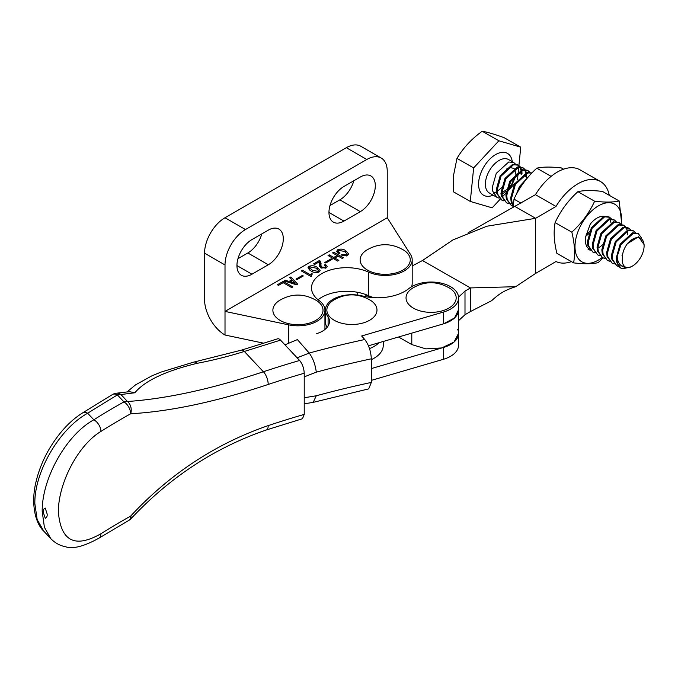 <?xml version="1.0" encoding="UTF-8"?>
<svg xmlns="http://www.w3.org/2000/svg" width="678" height="678" viewBox="0 0 678 678"><rect width="100%" height="100%" fill="white"/><g stroke="black" fill="none" stroke-linecap="round" stroke-linejoin="round"><path stroke-width="1.02" d="M225.011 335.017A28.917 16.696 -120 0 1 204.561 299.6L204.561 253.165L225.011 264.971L225.011 311.405L288.667 324.864A26.993 15.586 0 0 0 324.94 310.227A26.993 15.586 0 0 0 319.101 300.549A35.112 20.272 180 0 1 311.499 287.955A35.112 20.272 180 0 1 331.339 269.7A35.112 20.272 180 0 1 368.434 272.064A26.993 15.586 0 0 0 396.944 273.887A26.993 15.586 0 0 0 412.19 259.852A26.993 15.586 0 0 0 410.546 254.496L387.24 217.748L225.011 311.405L225.011 335.017L263.64 343.187M318.075 299.761A35.112 20.272 180 0 1 368.434 295.676A26.993 15.586 0 0 0 374.171 297.693M411.588 286.726A26.993 15.586 0 0 0 412.19 283.463L412.19 259.852M297.676 284.158L296.54 284.811L284.082 280.895L285.336 280.175L289.023 281.438L291.828 279.819L289.642 277.692L290.896 276.963L297.676 284.158M311.736 276.192L311.066 276.582L301.32 270.946L302.515 270.259L309.999 274.573L311.736 273.573L312.405 273.954L311.227 275.302L311.736 276.192M319.084 261.928L314.677 264.471L313.609 263.852L319.355 260.538L320.253 261.055L321.058 263.411L320.872 265.412L321.931 267.115L325.033 267.285L325.61 266.446L324.296 265.09L325.499 264.395L327.228 266.454L326.084 267.912L320.677 267.776L319.084 261.928M319.338 265.327L319.389 266.064M338.856 260.386L337.652 261.081L328.033 255.521L329.237 254.826L333.779 257.454L337.119 255.521L332.576 252.902L333.779 252.208L343.399 257.759L342.195 258.454L338.186 256.14L334.847 258.072L338.856 260.386M338.78 250.402L338.229 251.267L340.059 253.055L338.856 253.75L336.652 251.326L337.754 249.758C340.619 248.699 343.246 248.97 345.627 250.563L348.721 253.894L347.551 255.513L341.127 255.064L342.331 254.369L346.466 254.903L347.111 253.996L344.399 251.402L338.78 250.402M332.178 259.301L325.762 263.005L324.83 262.462L331.237 258.767L332.178 259.301M317.245 267.344L320.152 270.488L318.991 272.005C316.058 272.971 313.389 272.624 310.965 270.963L307.973 267.776L309.1 266.301C312.066 265.327 314.787 265.674 317.245 267.344L317.245 268.98M303.32 275.963L296.905 279.667L295.972 279.124L302.388 275.421L303.32 275.963M283.15 282.675L278.472 285.37L277.404 284.752L283.285 281.362L292.896 286.913L291.701 287.608L283.15 282.675M225.011 264.971A28.917 16.696 -60 0 1 245.461 229.554L366.79 159.499A28.917 16.696 -60 0 1 381.256 158.067A28.917 16.696 -60 0 1 387.24 171.305L387.24 217.748M261.818 233.885A21.204 12.246 -60 0 1 247.851 252.97L237.97 258.674M204.561 253.165A28.917 16.696 -60 0 1 225.011 217.748L346.348 147.694A28.917 16.696 -60 0 1 360.806 146.262L381.256 158.067M353.84 180.755A21.204 12.246 -60 0 1 339.864 199.841L329.991 205.544M342.331 255.674L342.331 254.369M311.736 274.421L311.736 273.573M309.1 269.632L309.1 266.301M331.237 259.844L331.237 258.767M346.466 255.962L346.466 254.903M285.336 281.294L285.336 280.175M289.023 282.455L289.023 281.438M337.754 252.987L337.754 249.758M345.627 252.165L345.627 250.563M334.847 259.454L334.847 258.072M337.119 256.759L337.119 255.521M290.896 278.912L290.896 276.963M319.355 262.581L319.355 260.538M302.515 271.641L302.515 270.259M309.999 275.963L309.999 274.573M283.285 282.751L283.285 281.362M333.779 253.597L333.779 252.208M325.499 266.064L325.499 264.395M251.936 274.217A21.204 12.246 -60 0 1 241.334 275.268A21.204 12.246 -60 0 1 238.08 258.276A21.204 12.246 -60 0 1 251.936 239.588L268.302 230.139A21.204 12.246 -60 0 1 278.904 229.088A21.204 12.246 -60 0 1 282.15 246.089A21.204 12.246 -60 0 1 268.302 264.776L251.936 274.217L236.944 265.564M360.315 177.017A21.204 12.246 -60 0 1 370.917 175.966A21.204 12.246 -60 0 1 374.171 192.959A21.204 12.246 -60 0 1 360.315 211.646L343.958 221.087A21.204 12.246 -60 0 1 333.356 222.138A21.204 12.246 -60 0 1 330.101 205.146A21.204 12.246 -60 0 1 343.958 186.458L360.315 177.017M329.237 256.216L329.237 254.826M333.779 258.843L333.779 257.454M321.931 268.335L321.931 267.115M291.828 281.056L291.828 279.819M325.033 268.369L325.033 267.285M302.388 276.505L302.388 275.421M319.457 264.53L320.253 264.988L320.253 261.055M320.253 264.988L320.872 266.107M317.923 271.386L318.49 270.607L315.906 268.115L310.168 266.92L309.626 267.649L312.304 270.191L317.923 271.386L317.923 272.463M312.304 271.649L312.304 270.191M292.582 280.616L290.413 281.87L295.032 283.116L292.582 280.616M290.413 282.887L290.413 281.87M294.735 284.243L294.735 283.285M295.032 284.336L295.032 283.116M609.03 218.469A18.314 10.517 -60.3 0 1 609.369 218.901M609.751 219.469A18.314 10.517 -60.3 0 1 610.946 222.731M602.369 244.851A18.314 10.517 -60.3 0 1 598.937 247.597M589.284 248.962A18.314 10.517 -60.3 0 1 587.597 247.572A18.314 10.517 -60.3 0 1 585.428 240.698A18.314 10.517 -60.3 0 1 585.682 237.461L585.682 237.461M585.36 237.58L590.301 224.028C594.835 218.613 599.327 216.036 603.793 216.29A18.314 10.517 -60.3 0 1 603.945 216.29M621.285 224.359A33.171 19.052 119.7 0 0 617.726 206.663A33.171 19.052 119.7 0 0 585.368 218.045A33.171 19.052 119.7 0 0 578.902 259.377A33.171 19.052 119.7 0 0 602.208 257.454M589.538 231.486L586.038 234.961M585.792 236.258L588.716 233.8M603.013 257.886L598.165 262.64C592.309 264.022 584.122 264.098 573.596 262.878C575.291 254.021 574.698 243.783 571.834 232.164C581.707 223.155 589.309 212.833 594.623 201.213C605.03 202.434 613.217 202.358 619.192 200.976L621.802 224.469M594.623 201.213L577.902 191.662C583.868 190.281 592.064 190.204 602.462 191.425L619.192 200.976M577.902 191.662C568.02 200.68 560.426 211.002 555.104 222.613C553.418 231.478 554.002 241.715 556.875 253.326L573.596 262.878M555.104 222.613L571.834 232.164M609.293 195.323A45.79 26.289 119.7 0 0 600.462 181.518A45.79 26.289 119.7 0 0 577.749 183.891A45.79 26.289 119.7 0 0 555.985 206.434L535.645 218.308L535.645 273.404L555.985 261.53A45.79 26.289 119.7 0 0 571.418 261.632M600.462 181.518L579.902 169.78A45.79 26.289 119.7 0 0 557.197 172.153A45.79 26.289 119.7 0 0 535.425 194.696L468.142 232.757M555.985 206.434L535.425 194.696M458.582 320.652L464.998 314.719L470.447 311.541L470.447 287.921L422.47 260.53L452.896 239.944L486.872 226.215L535.645 218.308L515.085 206.561M458.548 297.1L464.998 291.099L470.447 287.921L515.653 286.701L535.645 273.404M470.447 311.541L491.66 300.685C501.059 291.981 506.551 289.794 515.644 286.701M422.47 260.53L412.19 265.954M365.281 294.396L370.527 297.396M316.694 333.644A24.103 13.916 0 0 0 329.466 321.364A24.103 13.916 0 0 0 328.661 317.796A24.103 13.916 0 0 0 328.101 316.753A26.51 15.306 180 0 1 325.406 310.024A26.51 15.306 180 0 1 362.399 295.964A38.561 22.264 0 0 0 408.859 288.582A27.476 15.865 180 0 1 436.132 282.294A27.476 15.865 180 0 1 457.667 293.811A27.476 15.865 180 0 1 458.582 297.888A27.476 15.865 180 0 1 443.531 312.033L443.531 323.838L454.523 317.99L458.582 309.66L458.582 333.305A27.476 15.865 180 0 1 443.531 347.45L443.531 359.264A27.476 15.865 0 0 0 458.582 345.11L458.582 333.305L453.972 342.102L441.692 347.941L425.86 348.873L411.792 344.577L398.528 337.008M332.932 300.583L333.415 300.261C345.856 292.981 358.348 293.082 370.908 300.583A25.061 14.467 180 0 1 370.586 319.677A25.061 14.467 180 0 1 335.381 320.897A25.061 14.467 180 0 1 332.932 300.583A25.061 14.467 180 0 1 333.245 300.371M620.955 224.316L619.217 222.765L614.251 222.282L601.776 233.698L597.877 247.521L598.335 251.58L602.496 257.615L604.649 258.437M602.496 257.615L597.496 251.097L597.038 247.046L600.937 233.215L613.412 221.799L619.217 222.765M620.904 268.132L616.683 262.055L616.226 258.004L620.124 244.173L632.599 232.757L638.405 233.724L633.438 233.24L620.963 244.656L617.141 256.648L617.378 258.445C618.361 263.937 621.26 266.937 626.074 267.437A16.391 9.407 119.7 0 0 632.515 266.013A16.391 9.407 119.7 0 0 644.083 246.631A16.391 9.407 119.7 0 0 644.1 245.724A16.391 9.407 119.7 0 0 627.37 243.699C623.98 248.36 622.328 253.047 622.429 257.742C621.845 262.759 623.065 265.988 626.074 267.437M623.87 265.691L621.972 266.2M618.7 266.276L616.471 265.581M616.887 265.835L611.887 259.318L611.429 255.267L615.327 241.436L627.803 230.02L632.769 230.503L633.608 230.978L628.642 230.495L616.166 241.919L612.268 255.742L612.726 259.801L616.887 265.835L619.039 266.657M612.09 263.098L607.09 256.581L606.632 252.521L610.531 238.698L623.006 227.274L627.972 227.766L628.811 228.24L623.845 227.757L611.37 239.173L607.471 253.004L607.929 257.055L612.09 263.098L614.243 263.92M622.574 254.691L621.972 255.284M607.293 260.352L602.293 253.835L601.835 249.784L605.734 235.952L618.209 224.537L623.175 225.02L624.014 225.503L619.048 225.02L606.573 236.436L602.674 250.267L603.132 254.318L607.293 260.352L609.446 261.183M623.582 225.282L625.209 227.02M597.699 254.877L592.699 248.36L592.241 244.309L596.14 230.478L608.615 219.062L613.582 219.545L614.421 220.019L609.454 219.536L596.979 230.952L593.081 244.783L593.538 248.843L597.699 254.877L599.852 255.699M592.903 252.131L587.902 245.622L587.445 241.563L591.343 227.732L603.818 216.316L608.785 216.799L609.624 217.282L604.657 216.799L592.182 228.215L588.284 242.046L588.741 246.097L592.903 252.131L595.055 252.962M516.221 194.645L519.382 186.636L528.535 176.619M513.17 206.002L511.153 201.781L510.695 197.73L514.585 183.899L527.06 172.483L531.95 172.915M511.348 205.553L506.356 199.044L505.898 194.984L509.788 181.162L522.263 169.737L527.238 170.22L528.077 170.703L523.102 170.22L510.636 181.636L506.737 195.467L507.195 199.518L511.348 205.553L513.153 206.298M527.645 170.483L529.272 172.22M506.551 202.815L501.559 196.298L501.101 192.247L504.991 178.416L517.467 167L522.441 167.483L523.28 167.966L518.306 167.483L505.839 178.899L501.94 192.73L502.398 196.781L506.551 202.815L508.703 203.637M522.848 167.746L524.475 169.483M524.755 169.975L525.687 172.924M525.857 175.5L525.772 176.839M501.754 200.078L496.762 193.561L496.304 189.509L500.195 175.678L512.67 164.262L517.645 164.746L518.484 165.22L513.509 164.737L501.042 176.161L497.144 189.984L497.601 194.044L501.754 200.078L503.907 200.9M518.051 165L519.679 166.746M519.958 167.229L520.89 170.178M521.06 172.763L520.975 174.102M515.941 174.61L519.229 172.966L522.357 173.034M506.347 169.127L509.636 167.483L514.094 168.432M514.636 169.093L515.695 173.56M515.585 174.958L511.627 184.492L507.661 188.882M506.474 189.798L501.94 192.527M644.1 245.724L644.092 244.589L638.523 236.766L627.37 243.699M617.141 256.648A19.281 11.068 -60.3 0 0 616.98 258.437A19.281 11.068 -60.3 0 0 620.955 268.157A19.281 11.068 -60.3 0 0 622.463 268.785L630.743 267.03L632.515 266.013M501.991 194.103L506.186 191.34M507.297 190.374L511.915 184.975L516.67 174.11M515.416 164.042L513.687 162.483L508.712 162L496.237 173.415L492.347 187.247L492.804 191.298L496.957 197.34L499.11 198.162M521.814 174.585L521.729 170.661M521.594 169.932L520.518 167.229M520.212 166.78L518.484 165.22M526.62 177.322L526.526 173.399M526.391 172.67L525.314 169.966M525.009 169.517L523.28 167.966M509.212 203.739L511.814 203.764M512.424 203.671L513.382 203.459M529.806 172.263L528.077 170.703M531.866 173L527.899 172.958L515.433 184.374L511.534 198.205L511.992 202.264L513.212 205.341M525.95 179.695L520.229 187.12L518.755 190.094M588.106 249.394L590.258 250.216M611.361 218.841L609.624 217.282M616.158 221.579L614.421 220.019M627.353 234.859L627.269 230.935M627.125 230.206L626.048 227.503M625.752 227.062L624.014 225.503M630.548 229.8L628.811 228.24M635.345 232.537L633.608 230.978M641.346 237.766L638.405 233.724M500.779 193.925L501.135 193.493M518.916 165.5L520.746 147.177L498.881 140.778L473.651 167.915L470.286 201.442L492.16 207.841L500.237 199.154M500.347 199.035L500.974 198.357M502.669 196.535L505.991 192.967M507.025 191.857L514.848 183.441M517.509 179.526L518.195 172.678M518.306 171.534L518.721 167.39M518.78 166.78L518.89 165.72M520.746 147.177L504.068 137.651C494.559 134.236 487.262 132.1 482.202 131.252C471.574 138.931 463.167 147.974 456.972 158.389L453.396 176.119L453.616 191.916L470.286 201.442M498.881 140.778L482.202 131.252M473.651 167.915L456.972 158.389M551.121 176.365L536.781 168.178C542.756 166.796 550.943 166.72 561.35 167.941L563.528 169.186M536.781 168.178C526.908 177.195 519.306 187.518 513.992 199.129L520.984 203.12M513.992 199.129L513.093 207.315M412.122 288.438L412.605 288.125C425.047 280.836 437.547 280.946 450.099 288.438A25.061 14.467 180 0 1 449.785 307.541A25.061 14.467 180 0 1 414.572 308.761A25.061 14.467 180 0 1 412.122 288.438A25.061 14.467 180 0 1 412.444 288.235M366.205 250.411L366.696 250.089C379.129 242.809 391.63 242.91 404.181 250.411A25.061 14.467 180 0 1 403.868 269.505A25.061 14.467 180 0 1 368.654 270.725A25.061 14.467 180 0 1 366.205 250.411A25.061 14.467 180 0 1 366.527 250.199M278.963 300.786L279.446 300.464C291.887 293.176 304.38 293.286 316.94 300.786A25.061 14.467 180 0 1 316.618 319.88A25.061 14.467 180 0 1 281.404 321.101A25.061 14.467 180 0 1 278.963 300.786A25.061 14.467 180 0 1 279.277 300.574M371.324 359.645A31.332 18.086 0 0 0 383.248 345.441L383.248 341.475M369.51 348.602A31.332 18.086 0 0 0 379.019 342.712A31.332 18.086 0 0 1 369.51 348.602M371.324 358.823A711.892 411.004 0 0 0 316.279 372.163C315.363 364.713 313.016 358.357 309.236 353.077L309.21 353.052A726.35 419.351 180 0 1 364.747 339.517C368.73 344.729 370.917 351.17 371.324 358.823L371.324 382.434L368.705 388.875L313.194 402.368L304.227 403.808M297.117 357.798L309.236 353.077M316.279 372.163L304.227 376.875M284.946 344.831L297.396 339.585L309.21 353.052M304.227 397.757L316.279 395.774L313.194 402.368M443.531 312.033L361.645 335.991L364.747 339.517M325.406 310.024L325.406 321.83A26.51 15.306 0 0 0 327.16 327.305M368.451 345.805L443.531 323.838A27.476 15.865 0 0 0 458.582 309.693L458.582 297.888M328.101 316.753L328.101 325.982M371.324 380.383L443.531 359.264M371.324 368.578L443.531 347.45M457.667 329.237A27.476 15.865 180 0 1 458.582 333.305M130.964 518.712A9.636 9.636 0 0 1 128.659 520.501A9.636 5.475 -119.2 0 0 130.668 516.085A9.636 2.78 43.4 0 1 130.964 518.712L130.964 518.712C170.017 477.109 215.18 447.514 266.437 429.928L266.437 429.937A9.636 3.932 71.6 0 1 266.403 429.945M128.659 520.501L98.963 538.146A9.636 5.805 -122.3 0 0 100.929 533.747A702.247 405.444 180 0 1 130.668 516.085C169.924 473.846 215.765 443.692 268.208 425.606A9.636 3.932 71.6 0 1 266.437 429.937L302.481 418.724L304.227 414.402L304.227 373.247A702.247 405.444 0 0 0 268.208 384.451C216.282 401.723 170.432 411.495 130.668 413.766A9.636 7.246 -93.5 0 0 127.472 401.503C166.703 398.8 212.011 388.884 263.395 371.764A711.892 411.004 180 0 1 299.634 360.484L280.531 340.127L244.334 351.45A9.636 3.746 -107.4 0 0 241.461 350.128L194.315 361.976A9.636 4.449 -100.7 0 0 194.078 362.035M43.79 531.171L50.774 538.612L44.401 527.272L42.197 511.449C41.807 478.939 65.936 435.098 93.818 419.801L87.657 413.241C59.91 428.352 34.332 471.346 34.849 503.618L37.154 519.534L43.79 531.171C35.341 523.458 30.518 503.542 36.137 481.312C38.799 470.286 43.112 459.625 49.062 449.319C58.833 432.92 69.995 420.792 82.538 412.944L82.538 412.944A9.636 5.788 57.9 0 1 87.657 413.241A2164.701 1249.783 0 0 1 117.421 394.935A9.636 5.687 -121.1 0 0 112.446 394.545L82.538 412.944A9.636 5.788 57.9 0 0 82.521 412.953M100.929 431.428A9.636 5.805 -122.3 0 0 93.818 419.801A711.892 411.004 180 0 1 123.955 401.893A9.636 5.475 -119.2 0 1 130.668 413.766A702.247 405.444 0 0 0 100.929 431.428C77.8 445.268 58.122 483.812 58.376 512.051C60.825 541.239 75.012 548.468 100.929 533.747M47.146 513.975C47.375 516.238 46.74 517.678 45.248 518.314L43.299 512.39C43.061 510.127 43.697 508.686 45.214 508.051L47.146 513.975M241.461 350.128L277.658 338.805A9.636 3.746 72.6 0 1 280.531 340.127M299.634 360.484C302.422 363.916 303.947 368.171 304.227 373.247M268.208 384.451A9.636 3.932 -108.4 0 0 263.395 371.764L244.334 351.45A407.198 292.337 -43.2 0 1 197.222 363.298A9.636 4.975 -103.8 0 0 193.806 362.086L193.806 362.086A9.636 4.975 -103.8 0 0 193.798 362.094M116.548 393.206L129.413 391.664L134.854 392.765L120.938 394.537L127.472 401.503A9.636 6.924 -43.2 0 0 123.955 401.893L117.421 394.935A9.636 6.924 -43.2 0 1 120.938 394.537A9.636 7.433 84.8 0 0 116.548 393.206L116.548 393.206A9.636 9.636 0 0 0 112.446 394.545M126.922 392.02L135.549 384.858L151.609 375.985L160.805 372.163L193.806 362.086A9.636 9.636 0 0 1 194.315 361.976A9.636 4.449 -100.7 0 1 197.222 363.298C165.644 370.942 144.855 380.765 134.854 392.765M325.576 308.312L324.77 308.49M288.667 324.864L288.667 343.305M368.434 272.064L368.434 295.676M225.011 217.748L245.461 229.554M346.348 147.694L366.79 159.499M339.864 199.841L360.315 211.646M328.966 212.434L343.958 221.087M247.851 252.97L268.302 264.776M464.998 291.099L464.998 314.719M365.874 294.744L365.874 296.718M411.792 333.127L411.792 344.577M513.687 162.483L508.508 159.525A19.281 11.068 119.7 0 0 494.093 164.398A19.281 11.068 119.7 0 0 485.406 183.289A19.281 11.068 119.7 0 0 489.38 193.01L496.957 197.34M493.169 195.171A24.103 13.84 -60.3 0 1 478.6 183.085A24.103 13.84 -60.3 0 1 494.77 155.093A24.103 13.84 -60.3 0 1 512.288 161.686M316.279 395.774A711.892 411.004 180 0 1 371.324 382.434M268.208 425.606A702.247 405.444 180 0 1 304.227 414.402M324.94 310.227L324.94 329.483M311.227 275.302L311.227 276.488M319.457 263.395L319.457 266.412M338.229 251.267L338.229 253.343M320.872 265.412L320.872 267.886M347.111 253.996L347.111 255.742M325.61 266.446L325.61 268.149M318.49 270.607L318.49 272.259M309.626 267.649L309.626 270.073M357.721 292.337L357.721 295.091M493.406 193.154L496.44 191.823M497.194 191.366L501.542 187.755M433.861 362.086L443.48 359.272M370.739 297.422L370.739 296.625M50.774 538.612C54.867 542.909 59.783 545.612 65.512 546.748C72.987 549.248 84.131 546.375 98.963 538.146"/></g></svg>
